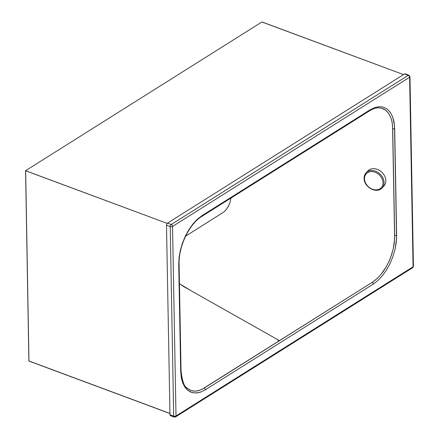 <?xml version="1.0" encoding="UTF-8"?>
<svg xmlns="http://www.w3.org/2000/svg" width="439" height="439" viewBox="0 0 439 439"><rect width="100%" height="100%" fill="white"/><g stroke="black" fill="none" stroke-linecap="round" stroke-linejoin="round"><path stroke-width="0.66" d="M366.164 172.719L367.937 170.886A11.013 8.665 43.9 0 1 375.707 168.9A11.013 8.665 43.9 0 1 384.745 176.258A11.013 8.665 43.9 0 1 383.801 186.169L382.029 188.007A11.013 8.665 43.9 0 1 381.233 188.71C375.389 193.665 363.816 186.498 364.09 178.355L365.489 173.542A11.013 8.665 43.9 0 1 366.164 172.719A11.013 8.665 43.9 0 1 373.935 170.738A11.013 8.665 43.9 0 1 384.048 182.531A11.013 8.665 43.9 0 1 382.029 188.007M364.145 178.196A11.013 8.665 43.9 0 1 365.489 173.542M262.039 21.955L403.529 74.592L261.891 21.983L25.566 170.716L28.936 361.006M169.942 413.428L28.969 360.984L25.649 170.727L167.199 223.391L25.616 170.771M28.969 360.984L169.948 413.483M379.011 276.674L375.735 279.78L372.332 282.261L279.44 340.648L190.669 290.525L179.441 283.671L183.853 286.672L279.44 340.648L201.88 389.388L197.978 390.798L195.267 391.16L192.545 390.946L189.906 390.062L187.201 388.263M181.329 376.464L180.83 372.716M178.744 263.373L178.744 263.4A1.652 0.801 179 0 1 179.085 263.877A1.652 0.801 179 0 1 178.728 264.388L180.676 370.982L181.559 378.906L182.756 382.929L184.413 386.347L187.31 389.898L189.911 391.709L192.842 392.762L197.122 392.932L200.541 392.131L205.243 389.848A1.652 1.125 -122 0 0 204.217 388.071A1.652 1.125 58 0 1 205.243 389.848L373.315 284.077A1.652 1.119 -122.4 0 0 372.272 282.293L204.217 388.071L199.75 390.282L195.443 391.154L191.437 390.666L187.239 388.296C184.226 386.858 182.158 380.986 181.038 370.681A1.652 0.807 178.9 0 1 180.681 371.191L178.728 264.388L179.074 257.528L180.33 250.34L182.426 243.146L185.318 236.155L188.852 229.696L192.93 223.967L197.38 219.215L202.055 215.593L370.126 109.816L374.796 107.544L379.323 106.65L383.499 107.16L387.214 109.075L390.276 112.291L392.603 116.719L394.502 125.236L396.576 238.673L395.029 249.357L392.916 256.579L390.041 263.537L386.485 270.023L382.424 275.719L377.963 280.483L373.315 284.077L205.243 389.848L200.541 392.131L196.019 393.02L191.827 392.493L188.139 390.584L185.066 387.341L182.756 382.929L181.269 377.463L180.681 371.191A1.652 0.807 -1.1 0 0 181.038 370.681A1.652 0.807 178.9 0 0 180.698 370.203L180.698 370.181M179.013 278.831L178.975 276.751M194.614 222.112L195.207 221.492M201.024 216.663L201.084 216.625A1.652 1.119 57.7 0 0 201.644 216.509A1.652 1.119 -122.3 0 0 202.055 215.593L197.089 219.478L192.93 223.967L188.852 229.701L185.318 236.155L182.426 243.146L180.33 250.34L179.074 257.528L178.728 264.388A1.652 0.801 -1 0 0 179.085 263.877C178.607 245.73 189.615 223.791 201.644 216.509L369.704 110.732A1.652 1.125 58 0 1 369.133 110.847M209.831 211.104L217.815 206.061M237.033 193.928L245.588 188.529M287.836 161.887L288.977 161.168M278.705 340.23L278.057 340.637L278.705 340.23M171.018 415.568A1.652 0.905 -69.6 0 1 169.97 414.767L166.502 225.223L170.217 226.601L173.685 416.145L169.97 414.767L166.502 225.223A1.652 0.905 -69.6 0 1 167.5 223.138L404.571 73.933L408.286 75.31L171.215 224.516L167.5 223.138L404.571 73.933A1.652 0.905 -69.6 0 1 405.559 74.301M185.626 236.149L223.912 211.977L226.497 209.244L228.697 205.644L230.02 202.395L231.007 198.005L230.02 202.395L228.357 206.319L226.656 209.035L223.945 211.944L187.837 234.761M292.418 159L294.706 157.563M375.68 108.12L378.034 107.818L381.09 108.06L383.916 109.064L386.254 110.65L388.334 112.911L390.721 117.317L391.912 121.307L392.565 125.642L394.639 238.646L393.19 249.072L390.743 257.188L388.416 262.665M378.736 107.807L379.076 107.813M378.462 107.807L381.217 108.087L385.629 110.145L388.564 113.235L390.787 117.482M391.303 118.991L392.153 122.536L392.707 128.117L394.672 235.436L394.271 243.019L393.19 249.056L391.478 255.125L389.173 261.029L386.353 266.621L383.099 271.703L379.762 275.862L376.772 278.875L372.272 282.293A1.652 1.119 57.6 0 1 373.315 284.077L377.963 280.483L382.424 275.719L386.485 270.023L390.041 263.537L392.916 256.579L395.029 249.357L396.285 242.18L396.636 235.277A1.652 0.801 179 0 1 394.672 235.54A1.652 0.801 -1 0 0 396.636 235.277L394.683 128.479A1.652 0.807 178.9 0 1 392.718 128.748A1.652 0.807 -1.1 0 0 394.683 128.479L394.09 122.174L392.603 116.719L390.276 112.291L387.214 109.075L383.505 107.16L379.323 106.65L374.796 107.544L370.126 109.816A1.652 1.125 58 0 1 369.704 110.732A1.652 1.125 -122 0 0 370.126 109.816L202.055 215.593A1.652 1.119 57.7 0 1 201.644 216.509M386.419 266.495L381.079 274.331M408.89 75.206A1.652 0.905 110.4 0 0 408.286 75.31A1.652 1.125 57.8 0 1 409.609 77.237A1.652 0.807 -1 0 0 409.966 76.726L408.89 75.206L405.175 73.829A1.652 0.905 110.4 0 0 404.571 73.933L408.286 75.31A1.652 0.905 -69.6 0 1 408.89 75.206A1.652 0.905 -69.6 0 1 409.34 76.112A1.652 0.807 179 0 1 409.966 76.726A1.652 0.807 179 0 1 409.609 77.237L413.077 266.78A1.652 0.807 -1 0 0 413.434 266.27A1.652 0.807 179 0 1 413.077 266.78A1.652 1.125 57.8 0 1 412.66 267.697A1.652 1.125 -122.2 0 0 413.077 266.78L409.609 77.237L172.538 226.436L176.006 415.98L413.077 266.78L176.006 415.98A1.652 1.125 57.8 0 1 175.589 416.902A1.652 1.125 57.8 0 1 174.733 416.946A1.652 0.905 -69.6 0 1 174.135 417.05A1.652 0.905 -69.6 0 1 173.685 416.145L169.97 414.767A1.652 0.905 110.4 0 0 170.42 415.673L174.135 417.05L175.589 416.902A1.652 1.125 -122.2 0 0 176.006 415.98A1.652 0.807 179 0 1 173.685 416.145A1.652 0.905 110.4 0 0 174.135 417.05M175.589 416.902L412.66 267.697A1.652 1.125 57.8 0 1 411.809 267.741M173.685 416.145A1.652 0.807 -1 0 0 176.006 415.98L172.538 226.436A1.652 0.807 179 0 1 170.217 226.601L173.685 416.145M167.5 223.138A1.652 0.905 110.4 0 0 166.502 225.223L170.217 226.601A1.652 0.905 -69.6 0 1 171.215 224.516L167.5 223.138M171.215 224.516A1.652 0.905 110.4 0 0 170.217 226.601A1.652 0.807 -1 0 0 172.538 226.436A1.652 1.125 -122.2 0 0 171.215 224.516A1.652 1.125 57.8 0 1 172.538 226.436L409.609 77.237A1.652 1.125 -122.2 0 0 408.286 75.31L171.215 224.516M187.107 388.18L186.257 387.341M376.958 107.906L378.028 107.818M185.648 388.071L185.258 387.708M382.995 182.739A10.234 8.05 43.9 0 1 373.896 189.67A10.234 8.05 43.9 0 1 364.496 178.717A10.234 8.05 43.9 0 1 373.594 171.781A10.234 8.05 43.9 0 1 382.995 182.739M261.891 21.983L25.566 170.716L28.886 361.05L169.948 413.527M369.704 110.732C372.958 108.729 375.993 107.753 378.797 107.807L378.775 107.807M409.966 76.726L413.434 266.27L412.66 267.697M181.038 370.681L179.085 263.877"/></g></svg>
